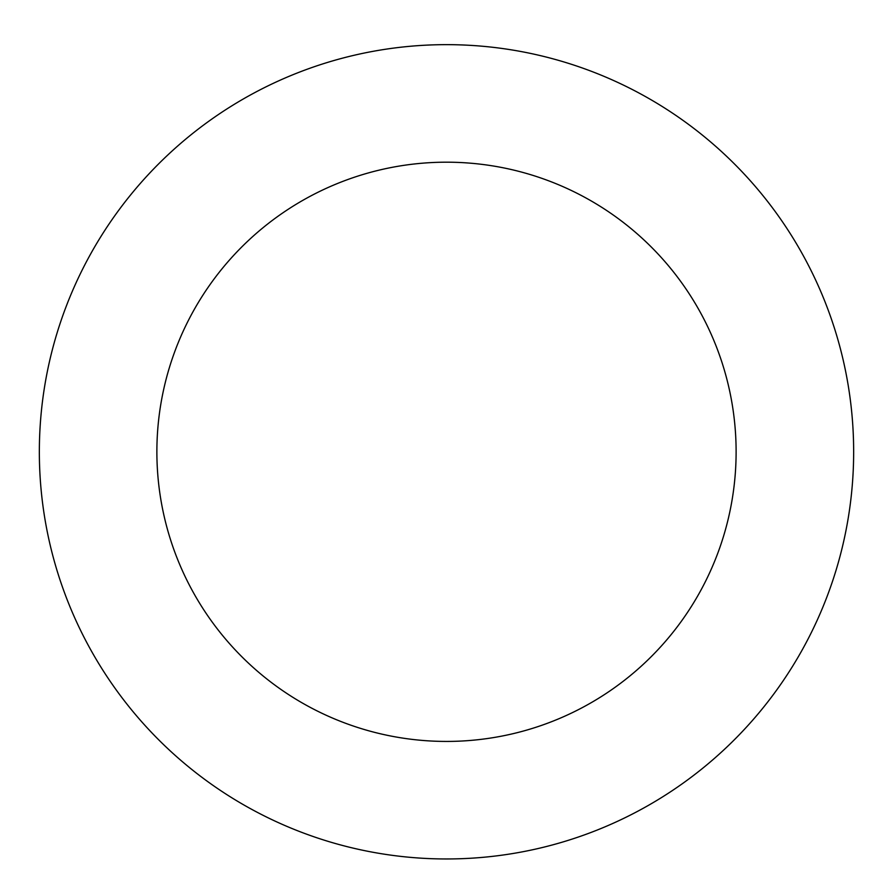 <?xml version="1.0" encoding="UTF-8"?>
<svg xmlns="http://www.w3.org/2000/svg" width="893" height="893" viewBox="0 0 893 893"><rect width="100%" height="100%" fill="white"/><g stroke="black" fill="none" stroke-linecap="round" stroke-linejoin="round"><path stroke-width="1.34" d="M743.735 173.555A407.152 407.152 0 0 0 56.906 333.524A407.152 407.152 0 0 0 538.859 848.35A407.152 407.152 0 0 0 743.735 173.555M657.929 253.88A289.622 289.622 0 0 0 169.369 367.67A289.622 289.622 0 0 0 512.202 733.879A289.622 289.622 0 0 0 657.929 253.88"/></g></svg>

